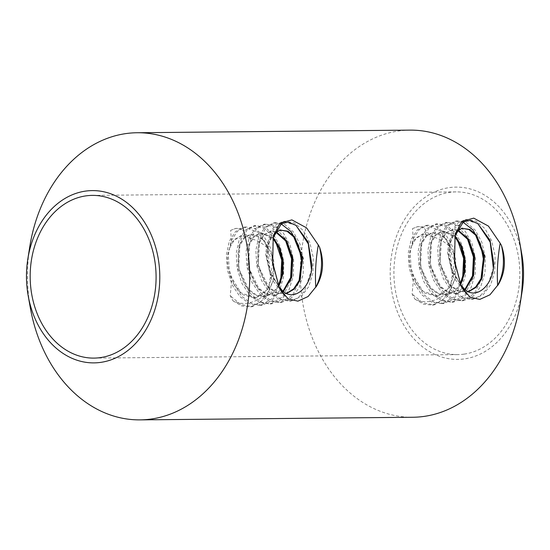 <?xml version="1.0" encoding="UTF-8"?>
<svg xmlns="http://www.w3.org/2000/svg" width="550" height="550" viewBox="0 0 550 550"><rect width="100%" height="100%" fill="white"/><g stroke="black" fill="none" stroke-linecap="round" stroke-linejoin="round"><path stroke-width="0.41" stroke-dasharray="2.75 2.06" d="M231.598 242.213L240.749 235.751L247.83 237.002L241.326 228.594L235.606 228.436L230.636 230.34L231.598 242.213L229.728 247.837C226.538 255.64 226.731 264.901 230.306 275.626L231.529 281.077L230.264 295.797L233.021 300.857C243.595 306.082 255.124 303.394 267.603 292.793L273.536 279.702L273.852 261.738L272.367 256.554M272.113 255.874L269.026 249.432C263.546 244.014 257.819 240.501 251.838 238.893L241.608 235.62L234.63 239.381L229.728 247.837M251.838 238.893L247.83 237.002M413.469 240.467L422.613 234.004L429.701 235.256L423.191 226.847L417.478 226.689L412.507 228.594L413.469 240.467L411.599 246.091C408.409 253.894 408.602 263.154 412.177 273.879L413.394 279.331L412.129 294.051L414.886 299.111C425.466 304.336 436.996 301.647 449.474 291.046L455.4 277.956L455.723 259.992L454.231 254.808M453.984 254.127L450.89 247.686C445.411 242.268 439.684 238.755 433.703 237.146L423.473 233.874L416.501 237.634L411.599 246.091M433.703 237.146L429.701 235.256M522.197 290.833A86.144 66.66 89.4 0 1 450.567 358.971A86.144 66.66 89.4 0 1 390.204 273.79A86.144 66.66 89.4 0 1 449.075 187.653A86.144 66.66 89.4 0 1 521.847 254.423M464.228 354.104A81.359 62.961 -90.6 0 0 519.695 268.393A81.359 62.961 -90.6 0 0 456.087 191.895A81.359 62.961 -90.6 0 0 393.91 273.859A81.359 62.961 -90.6 0 0 457.648 354.612A81.359 62.961 -90.6 0 0 464.228 354.104M30.298 307.697A143.578 111.107 89.4 0 1 29.721 247.005M410.025 130.123A143.578 111.107 -90.6 0 0 398.42 131.017A143.578 111.107 -90.6 0 0 300.527 282.267A143.578 111.107 -90.6 0 0 412.782 417.257M462.268 286.433L451.832 271.803L448.071 252.464L452.031 235.847L461.842 228.291M468.38 291.644L466.132 292.146L457.566 290.943L449.508 285.134L439.203 263.842L440.55 240.824L445.39 233.138L452.038 229.721L457.579 230.312M464.977 289.3L456.328 293.576L447.755 292.373L439.691 286.55L429.385 265.251L430.739 242.268L435.586 234.568L442.228 231.151L454.816 236.637M460.322 283.807L454.293 291.486L446.518 295.006L437.951 293.803L429.88 287.98L419.581 266.681L420.929 243.684L425.776 235.991L432.417 232.574L439.766 233.956L446.6 239.951L454.451 261.614L450.656 284.955L444.586 292.827L436.707 296.436L423.768 292.71L413.394 279.331M412.177 273.879L422.792 291.087L437.58 296.306L450.264 287.086L455.538 267.589M453.963 253.708L445.431 237.462L433.29 232.451L426.642 235.867L421.802 243.567L420.454 266.564L430.746 287.849L438.811 293.666L447.391 294.876L454.857 291.603L460.769 284.481M454.994 235.792L443.101 231.021L436.453 234.438L431.612 242.131L430.265 265.134L440.571 286.433L448.628 292.243L457.201 293.452L465.348 289.616M457.985 230.031L452.911 229.597L446.256 233.014L441.416 240.714L440.069 263.691L450.374 285.003L458.439 290.819L467.005 292.022L468.531 291.72M456.369 231.303L450.519 241.354L449.034 255.764L452.457 271.074L460.151 283.539M280.397 288.179L269.961 273.549L266.2 254.21L270.167 237.593L279.978 230.038M286.509 293.391L284.268 293.893L275.694 292.689L267.637 286.88L257.331 265.588L258.679 242.571L263.526 234.884L270.167 231.468L275.708 232.059M283.113 291.046L274.457 295.322L265.884 294.119L257.819 288.296L247.521 266.998L248.868 244.014L253.722 236.314L260.363 232.897L272.951 238.384M278.451 285.553L272.422 293.232L264.653 296.752L256.08 295.549L248.016 289.726L237.71 268.428L239.064 245.431L243.911 237.738L250.553 234.321L257.902 235.709L264.736 241.697L272.587 263.361L268.785 286.701L262.721 294.573L254.843 298.183L241.897 294.456L231.529 281.077M230.306 275.626L240.928 292.834L255.716 298.052L268.393 288.832L273.673 269.335M272.092 255.454L263.567 239.209L251.426 234.197L244.778 237.614L239.931 245.314L238.59 268.311L248.882 289.596L256.939 295.412L265.526 296.622L272.993 293.349L278.898 286.227M273.13 237.538L261.236 232.767L254.588 236.184L249.748 243.877L248.394 266.881L258.699 288.179L266.757 293.989L275.33 295.199L283.484 291.363M276.114 231.777L271.04 231.344L264.392 234.761L259.552 242.461L258.204 265.437L268.503 286.749L276.567 292.566L285.141 293.769L286.66 293.466M274.505 233.049L268.654 243.1L267.169 257.51L270.593 272.821L278.286 285.285M454.871 236.321L454.217 261.573L460.989 285.636M273.006 238.067L272.346 263.319L279.118 287.382M414.886 299.111L423.527 304.212L432.458 305.113L442.069 300.706L449.474 291.046M450.89 247.686L440.021 230.491L425.872 225.472L417.409 229.769L411.207 239.408L408.293 252.904L409.214 268.187L413.923 282.941L421.788 294.869L431.716 302.156L442.269 303.683L454.706 296.519L462.516 280.754M456.816 237.806L446.937 226.854L435.683 224.036L427.212 228.346L421.011 237.985L418.103 251.488L419.024 266.771L423.72 281.497L431.585 293.432L441.506 300.719L452.079 302.259L464.496 295.109L472.319 279.345M466.627 236.376L456.741 225.424L445.493 222.613L437.03 226.909L430.822 236.548L427.907 250.044L428.835 265.354L433.538 280.087L441.409 292.016L451.33 299.303L461.89 300.829L474.32 293.666L482.13 277.922M462.969 222.138L455.297 221.183L446.841 225.479L440.632 235.125L437.717 248.614L438.632 263.897L443.341 278.637L451.206 290.572L461.141 297.873L471.701 299.399L479.641 296.237L486.276 289.472L493.364 268.056M477.868 223.637L465.107 219.759L457.985 222.894L452.258 229.831L447.397 251.831L452.918 276.712L466.991 294.291M455.4 277.956L447.803 296.416L434.308 304.844L422.744 302.851L412.129 294.051M462.419 288.379L452.031 269.239L449.412 246.558L455.111 227.899L466.964 219.484L476.3 221.189L484.997 228.656L491.638 240.769L495.117 255.695L494.808 271.171L490.669 284.838L483.237 294.656L473.557 299.131L462.99 297.598L453.062 290.297L445.197 278.376L440.495 263.636L439.574 248.353L442.489 234.857L448.69 225.218L457.153 220.914L466.496 222.619L475.193 230.093L481.828 242.192L485.306 257.097L485.004 272.573L480.872 286.254L473.433 296.079L463.746 300.554L453.186 299.028L443.259 291.741L435.394 279.819L430.684 265.066L429.77 249.776L432.685 236.266L438.886 226.634L447.349 222.337L456.686 224.049L465.382 231.516L472.031 243.643L475.502 258.548L475.193 274.017L471.061 287.684L463.636 297.502L453.936 301.984L443.376 300.458L433.441 293.164L425.583 281.236L420.881 266.509L419.959 251.219L422.868 237.717L429.076 228.064L437.539 223.768L446.875 225.479L455.572 232.939L462.213 245.046L465.692 259.971L465.389 275.447L461.244 289.128L453.812 298.932L444.125 303.414L433.565 301.888L423.638 294.587L415.772 282.652L411.063 267.905L410.149 252.622L413.064 239.133L419.265 229.494L427.728 225.197L436.865 226.799L445.411 233.929L452.045 245.554L455.723 259.992M412.507 228.594L417.924 226.627L423.191 226.847M233.021 300.857L241.663 305.958L250.594 306.859L260.198 302.452L267.603 292.793M269.026 249.432L258.156 232.238L244.008 227.219L235.538 231.516L229.336 241.154L226.428 254.65L227.343 269.933L232.052 284.687L239.924 296.615L249.844 303.903L260.404 305.429L272.834 298.265L280.651 282.501M274.945 239.553L265.066 228.601L253.818 225.782L245.348 230.093L239.14 239.731L236.232 253.234L237.153 268.517L241.856 283.243L249.721 295.178L259.641 302.466L270.215 304.006L282.631 296.856L290.455 281.091M284.756 238.123L274.876 227.171L263.622 224.359L255.166 228.656L248.958 238.294L246.042 251.79L246.964 267.101L251.673 281.834L259.538 293.762L269.459 301.049L280.019 302.576L292.456 295.412L300.259 279.668M281.098 223.884L273.433 222.929L264.969 227.226L258.761 236.871L255.853 250.36L256.768 265.643L261.47 280.383L269.335 292.318L279.269 299.619L289.829 301.146L297.777 297.983L304.404 291.218L311.499 269.803M296.003 225.383L283.243 221.506L276.121 224.641L270.387 231.577L265.526 253.577L271.047 278.458L285.127 296.038M273.536 279.702L265.932 298.162L252.443 306.591L240.879 304.597L230.264 295.797M280.555 290.125L270.167 270.985L267.541 248.304L273.247 229.646L285.099 221.231L294.429 222.936L303.126 230.402L309.774 242.522L313.252 257.441L312.943 272.917L308.804 286.584L301.366 296.402L291.686 300.877L281.119 299.344L271.191 292.043L263.333 280.122L258.624 265.382L257.709 250.099L260.618 236.603L266.819 226.964L275.289 222.661L284.625 224.366L293.322 231.839L299.963 243.939L303.442 258.844L303.139 274.319L299.001 288.001L291.562 297.825L281.875 302.301L271.315 300.774L261.394 293.487L253.529 281.566L248.82 266.812L247.899 251.522L250.814 238.012L257.022 228.381L265.478 224.084L274.821 225.796L283.511 233.262L290.159 245.389L293.631 260.294L293.329 275.763L289.19 289.431L281.765 299.248L272.071 303.731L261.511 302.204L251.577 294.91L243.719 282.982L239.009 268.256L238.088 252.966L240.996 239.463L247.211 229.811L255.674 225.514L265.011 227.226L273.701 234.685L280.342 246.792L283.827 261.718L283.518 277.193L279.379 290.874L271.947 300.678L262.261 305.161L251.701 303.634L241.773 296.333L233.901 284.398L229.199 269.651L228.284 254.368L231.192 240.879L237.401 231.241L245.864 226.944L254.994 228.546L263.539 235.675L270.181 247.301L273.852 261.738M230.636 230.34L236.053 228.374L241.326 228.594M240.742 235.751L241.615 235.62M422.613 234.004L423.486 233.874M456.087 191.895L92.352 195.387M457.648 354.612L93.912 358.105M436.707 296.436L437.58 296.306M446.518 295.006L447.391 294.876M456.328 293.576L457.201 293.452M466.132 292.146L467.005 292.022M432.417 232.574L433.29 232.444M442.228 231.144L443.101 231.021M452.038 229.714L452.911 229.591M254.843 298.183L255.716 298.052M264.653 296.752L265.526 296.622M274.457 295.322L275.33 295.199M284.268 293.893L285.141 293.769M250.553 234.321L251.426 234.197M260.363 232.891L261.236 232.767M270.167 231.468L271.04 231.337M461.161 285.986L460.948 285.546M455.111 235.111L454.658 237.304M279.29 287.732L279.077 287.293M273.24 236.857L272.793 239.051M466.964 219.484L465.107 219.752M457.153 220.914L455.297 221.183M447.349 222.337L445.493 222.613M437.539 223.768L435.683 224.036M427.728 225.197L425.872 225.466M473.557 299.131L471.701 299.399M463.746 300.554L461.89 300.829M453.936 301.984L452.079 302.259M444.125 303.414L442.269 303.683M434.321 304.844L432.465 305.113M417.924 226.627L417.478 226.689M285.099 221.231L283.236 221.499M275.289 222.661L273.433 222.929M265.478 224.084L263.622 224.359M255.674 225.514L253.818 225.782M245.864 226.944L244.008 227.212M291.686 300.877L289.829 301.146M281.875 302.301L280.019 302.576M272.071 303.731L270.215 304.006M262.261 305.161L260.404 305.429M252.45 306.591L250.594 306.859M236.053 228.374L235.606 228.436"/><path stroke-width="0.82" d="M100.925 362.347A86.144 66.66 -90.6 0 0 159.796 276.21A86.144 66.66 -90.6 0 0 99.433 191.029A86.144 66.66 -90.6 0 0 27.802 259.167A86.144 66.66 -90.6 0 0 28.153 295.577A86.144 66.66 -90.6 0 0 100.925 362.347M100.492 357.596A81.359 62.961 89.4 0 1 93.912 358.105A81.359 62.961 89.4 0 1 30.174 277.351A81.359 62.961 89.4 0 1 92.352 195.387A81.359 62.961 89.4 0 1 155.959 271.886A81.359 62.961 89.4 0 1 100.492 357.596M519.702 242.303L521.847 254.423A86.144 66.66 89.4 0 1 522.197 290.833L520.279 302.995A143.578 111.107 -90.6 0 0 519.702 242.303A143.578 111.107 -90.6 0 0 410.025 130.123L137.218 132.743A143.578 111.107 89.4 0 1 249.473 267.733A143.578 111.107 89.4 0 1 151.58 418.983A143.578 111.107 89.4 0 1 139.975 419.877A143.578 111.107 89.4 0 1 30.298 307.697L28.153 295.577M27.802 259.167L29.721 247.005A143.578 111.107 89.4 0 1 137.218 132.743M139.975 419.877L412.782 417.257A143.578 111.107 -90.6 0 0 424.387 416.364A143.578 111.107 -90.6 0 0 520.279 302.995M319.536 247.081L318.299 244.984C315.769 259.662 314.93 273.756 315.782 287.272L316.676 285.938C323.379 274.175 324.328 261.222 319.536 247.081C323.125 262.103 321.874 275.502 315.782 287.272M316.683 285.938L308.082 296.532L297.914 301.159L288.317 298.946L280.658 290.345L279.283 287.726L272.69 262.701L273.24 236.857L279.792 223.204L291.878 219.883L306.563 227.851L318.299 244.984M501.408 245.334L500.163 243.238C497.633 257.916 496.794 272.009 497.654 285.526L498.547 284.192C505.244 272.429 506.199 259.476 501.408 245.334C504.989 260.356 503.738 273.756 497.654 285.526M498.547 284.192L489.954 294.786L479.779 299.413L470.188 297.199L462.529 288.599L461.154 285.979L454.554 260.954L455.104 235.111L461.656 221.458L473.743 218.137L488.434 226.105L500.163 243.238M272.367 256.554L272.113 255.874M454.231 254.808L453.984 254.127M468.531 291.72L475.991 287.437L481.587 279.207L484.632 256.059L476.616 235.173L469.899 229.46L461.842 228.291L468.944 229.549L475.612 235.139L483.691 255.647L481.009 278.651L475.647 287.038L468.38 291.644M457.579 230.312L467.933 239.573L473.804 256.527L472.821 275.296L464.977 289.3M454.816 236.637L460.831 246.269L464.111 258.796L463.966 272.071L460.322 283.807M460.989 285.636L462.419 288.379L466.991 294.291L462.275 286.433C473.619 302.342 492.656 287.052 493.68 265.506L493.831 263.553L490.022 240.302L477.716 223.527L470.174 220.426L463.306 221.925L454.871 236.321M455.538 267.589L453.963 253.708M460.769 284.481L464.771 272.408L464.97 258.562L461.443 245.527L454.994 235.792L455.111 235.111M465.348 289.616L473.571 275.605L474.691 256.465L468.634 239.167L457.985 230.031M462.715 228.161L456.369 231.303M286.66 293.466L294.126 289.183L299.716 280.954L302.761 257.806L294.745 236.919L288.028 231.206L279.978 230.038L287.079 231.296L293.741 236.885L301.819 257.393L299.138 280.397L293.776 288.784L286.509 293.391M275.708 232.059L286.062 241.319L291.94 258.273L290.95 277.042L283.113 291.046M272.951 238.384L278.967 248.016L282.239 260.542L282.102 273.817L278.451 285.553M279.118 287.382L280.555 290.125L285.127 296.038L280.411 288.179C291.754 304.088 310.791 288.798 311.816 267.252L311.967 265.299L308.158 242.048L295.852 225.273L288.31 222.173L281.435 223.671L273.006 238.067M273.673 269.335L272.092 255.454M278.898 286.227L282.906 274.154L283.099 260.308L279.572 247.273L273.13 237.538M283.484 291.363L291.706 277.351L292.82 258.211L286.763 240.914L276.114 231.777M280.851 229.907L274.505 233.049M462.516 280.754L463.616 258.39L456.816 237.806M472.319 279.345L473.426 256.994L466.627 236.376M482.13 277.922L483.718 260.755L480.397 243.636L472.959 229.893L462.969 222.138M493.364 268.056L490.174 242.11L477.868 223.637M280.651 282.501L281.744 260.136L274.945 239.553M290.455 281.091L291.562 258.741L284.756 238.123M300.259 279.668L301.854 262.501L298.533 245.383L291.094 231.639L281.098 223.884M311.499 269.803L308.303 243.856L296.003 225.383M461.161 285.986L460.948 285.546M279.29 287.732L279.077 287.293M273.24 236.857L273.103 237.524"/></g></svg>
